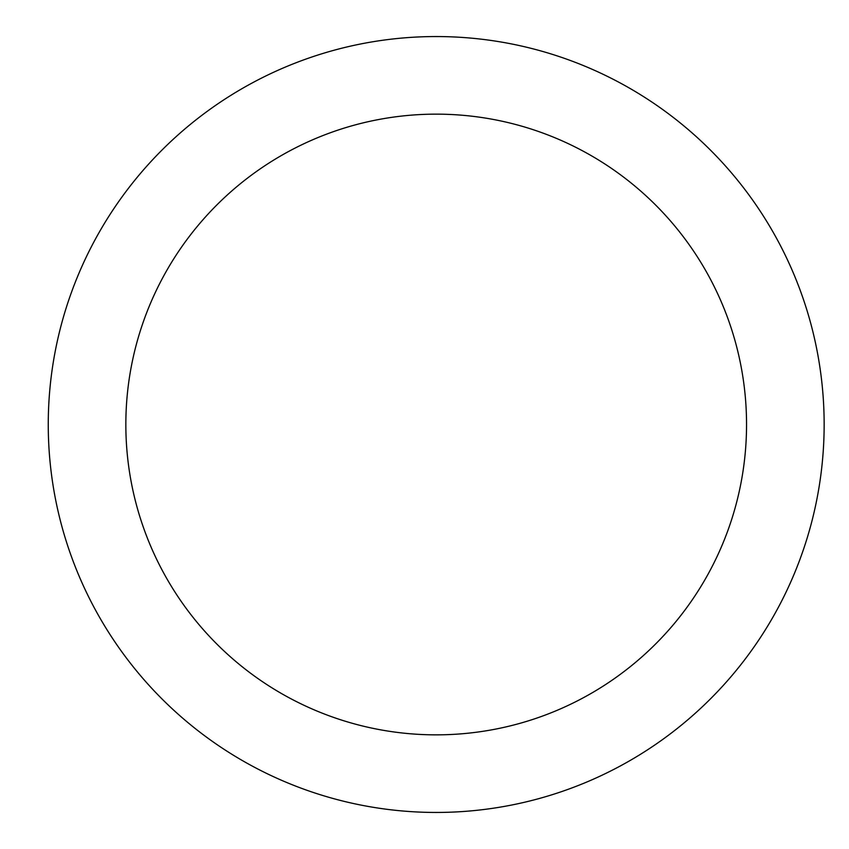 <?xml version="1.0" encoding="UTF-8"?>
<svg xmlns="http://www.w3.org/2000/svg" width="849" height="849" viewBox="0 0 849 849"><rect width="100%" height="100%" fill="white"/><g stroke="black" fill="none" stroke-linecap="round" stroke-linejoin="round"><path stroke-width="1.27" d="M48.255 424.5A387.94 387.94 0 0 1 630.17 88.529A387.94 387.94 0 0 1 630.17 760.471A387.94 387.94 0 0 1 48.255 424.5M125.843 424.5A310.352 310.352 0 0 1 591.371 155.728A310.352 310.352 0 0 1 591.371 693.272A310.352 310.352 0 0 1 125.843 424.5"/></g></svg>
